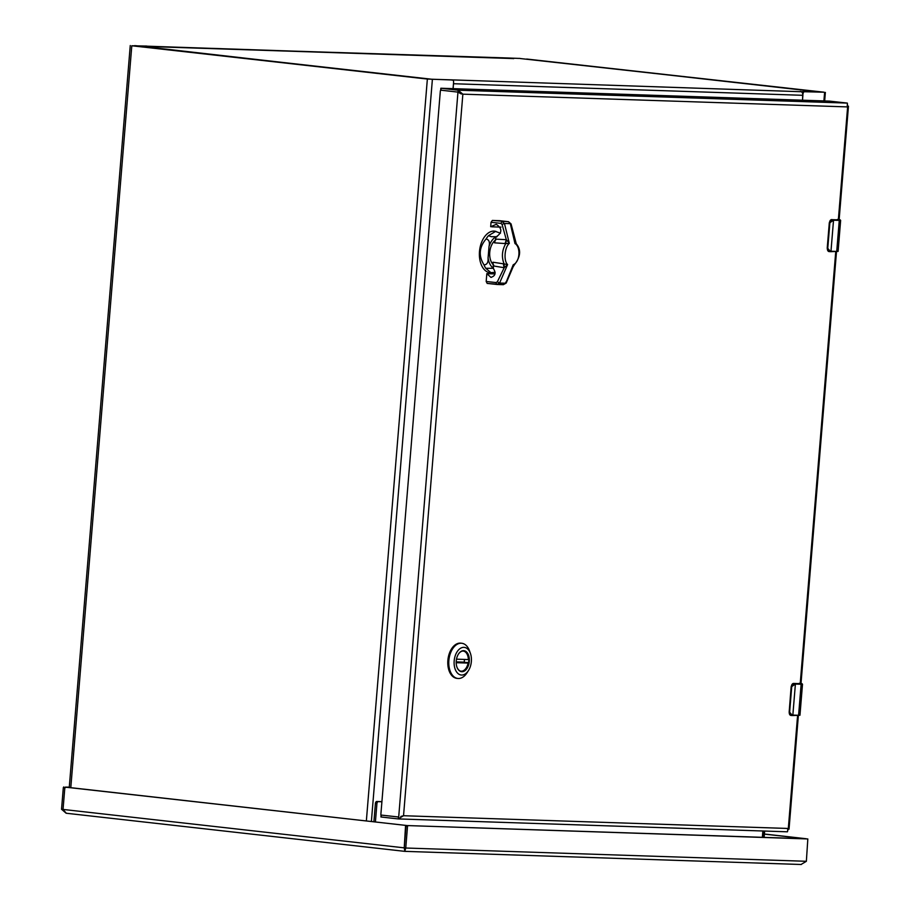 <?xml version="1.0" encoding="UTF-8"?>
<svg xmlns="http://www.w3.org/2000/svg" width="910" height="910" viewBox="0 0 910 910"><rect width="100%" height="100%" fill="white"/><g stroke="black" fill="none" stroke-linecap="round" stroke-linejoin="round"><path stroke-width="1.36" d="M147.249 46.194L509.759 58.433M451.144 79.955A2.002 1.24 96.4 0 0 451.087 79.944A2.002 1.24 96.4 0 0 451.019 79.944L428.542 79.09L136.398 45.762M520.509 58.558L822.822 92.149L802.961 91.603A2.002 1.24 96.4 0 0 801.96 92.263M150.946 46.603A3.595 2.832 91.9 0 1 151.401 46.569A3.595 2.832 91.9 0 1 151.572 46.581L508.042 57.99M451.019 79.944L427.359 79.056L131.802 45.773L145.725 46.046M526.879 59.059A3.595 2.218 96.4 0 0 526.765 59.036A3.595 2.218 96.4 0 0 526.663 59.036L824.016 92.194L802.961 91.603M452.532 80.114A2.002 1.24 -83.6 0 1 452.588 80.114A2.002 1.24 -83.6 0 1 453.601 82.15L453.066 88.634M802.734 93.684L802.529 100.214L802.893 95.311A3.595 2.832 -88.1 0 0 801.153 91.648L820.558 92.126A3.595 2.218 -83.6 0 1 820.661 92.126A3.595 2.218 -83.6 0 1 820.957 92.194M803.064 93.73A2.002 1.24 -83.6 0 1 804.463 91.773M137.228 45.887L135.328 45.83L138.013 46.16A3.595 2.218 96.4 0 0 137.33 46.308M431.499 79.295A3.595 2.218 -83.6 0 1 431.909 79.25L450.996 79.841A3.595 2.832 91.9 0 1 451.644 80.012M450.996 79.841L801.278 91.717M518.973 58.411L508.03 57.99M513.672 58.638L508.007 57.978M513.684 58.57L512.455 58.536A3.595 2.832 -88.1 0 0 512.273 58.524A3.595 2.832 -88.1 0 0 512.102 58.524M137.239 45.853L136.295 45.739M800.368 91.409L801.153 91.648M453.521 83.14A3.595 2.832 91.9 0 1 453.51 83.731L453.112 88.634M451.781 80.069L451.178 79.887L451.781 80.069M762.341 837.325L762.864 831.001M381.916 801.767L378.321 801.653A2.002 1.24 96.4 0 0 376.922 803.61L375.409 821.98M373.896 821.81L375.409 803.439L376.922 803.61M381.916 801.653L376.82 801.482A2.002 1.24 96.4 0 0 375.409 803.439M458.356 654.21A10.181 6.279 -83.6 0 1 463.611 651.048A10.181 6.279 -83.6 0 1 468.752 661.365A10.181 6.279 -83.6 0 1 461.325 671.284A10.181 6.279 -83.6 0 1 456.922 667.03M456.24 660.979A10.556 6.506 -83.6 0 1 458.435 654.097A10.556 6.506 -83.6 0 1 468.024 653.994A10.556 6.506 -83.6 0 1 466.295 669.385A10.556 6.506 -83.6 0 1 456.957 667.155A10.556 6.506 -83.6 0 1 456.24 660.979M471.357 661.479A13.912 8.577 -83.6 0 1 468.468 670.545A13.912 8.577 -83.6 0 1 455.83 670.681A13.912 8.577 -83.6 0 1 458.117 650.4A13.912 8.577 -83.6 0 1 470.402 653.357A13.912 8.577 -83.6 0 1 471.357 661.479M470.402 653.357L469.526 650.878A17.7 10.92 96.4 0 0 461.779 643.268A17.7 10.92 96.4 0 0 461.245 643.234A17.7 10.92 96.4 0 0 448.903 660.068A17.7 10.92 96.4 0 0 457.81 678.451A17.7 10.92 96.4 0 0 467.058 672.763L468.468 670.545M461.279 643.234A17.7 10.92 96.4 0 0 460.79 643.154A17.7 10.92 96.4 0 0 447.959 659.534A17.7 10.92 96.4 0 0 456.82 678.348A17.7 10.92 96.4 0 0 457.32 678.382M462.792 651.037A10.112 6.234 -83.6 0 1 463.201 651.059A10.112 6.234 -83.6 0 1 468.366 659.557L456.49 659.17M456.194 661.877L464.202 662.139A10.112 6.234 96.4 0 0 464.407 659.898M464.202 662.139L468.081 663.083A10.112 6.234 -83.6 0 1 460.938 671.17A10.112 6.234 -83.6 0 1 460.528 671.102M495.165 272.306L490.058 272.738A20.93 12.899 -83.6 0 1 479.581 250.489A20.93 12.899 -83.6 0 1 494.744 231.14L500.466 233.233M491.15 272.863L485.792 268.302L493.504 268.291C490.638 266.311 488.841 262.899 488.067 258.019C488.374 262.467 487.009 264.753 483.995 264.878C478.387 255.812 479.092 247.167 486.122 238.943C489.079 239.694 490.046 242.219 489.011 246.542L488.067 258.019M497.087 236.725L491.252 236.68L488.477 235.667L495.836 231.265M495.791 239.899A13.912 8.577 96.4 0 0 489.751 252.309A13.912 8.577 96.4 0 0 493.709 265.072M491.207 277.391L490.899 277.368C495.347 276.026 496.2 273.125 493.47 268.7L492.97 262.216L504.094 263.923C501.41 257.098 501.967 250.318 505.767 243.596L494.562 242.845L496.075 236.93C502.32 232.744 502.388 228.535 496.291 224.326L490.683 226.692L491.036 222.29L500.83 223.359L502.047 224.349L506.324 239.694L505.073 243.573M495.893 239.137L506.324 239.694L505.767 243.596L509.327 243.368C504.584 247.145 503.48 260.84 507.587 264.582L499.579 283.055L496.905 284.466L503.344 284.693L487.146 283.408L496.905 284.466L495.961 282.555L486.179 281.486L487.203 283.408M504.094 263.923L507.587 264.582L504.242 267.642L504.094 263.923M503.412 263.798L504.026 267.699L493.686 265.993M510.533 224.633L514.98 243.55L516.004 243.925L514.98 243.55C520.747 246.872 520.258 261.659 513.24 264.764L514.332 264.264M500.966 227.113L491.684 226.806M506.529 239.796L509.327 243.368L504.459 223.485L502.047 224.349M503.162 284.671L505.721 283.249L513.24 264.764L513.092 266.892L514.525 264.605C520.657 256.643 521.237 249.681 516.266 243.743L511.056 223.894L508.519 221.733M490.899 277.368L486.827 273.614L486.179 281.486M504.242 267.642L497.326 281.85L495.961 282.555M487.487 273.683L495.017 273.933M514.98 243.55L515.197 241.275M499.51 220.686L492.367 220.436L491.036 222.29M500.83 223.359L502.07 221.494L504.459 223.485L510.612 223.678L508.394 221.71L499.453 220.675M486.827 273.614L495.029 273.876M800.8 683.729L795.056 683.546L795.397 684.07L791.734 686.595L789.63 712.189L792.018 715.067L798.582 715.283L801.13 684.252L795.397 684.07L792.849 715.089L791.654 715.499L799.958 715.249L802.506 684.218L800.8 683.729C802.722 683.774 802.392 683.637 799.822 683.33M799.219 683.308C801.38 683.569 801.653 683.683 800.038 683.649L793.531 683.433M791.575 685.412A3.208 1.979 96.4 0 1 793.6 683.433L794.282 683.512L791.575 685.412L791.313 686.561L789.209 712.155L789.288 713.315L791.541 715.487L792.018 715.067M838.929 219.879L833.196 219.697L833.526 220.209L829.874 222.745L827.77 248.339L830.159 251.206L836.722 251.433L839.27 220.402L833.526 220.209L830.978 251.24L829.784 251.649L838.099 251.399L840.647 220.368L838.929 219.879C840.851 219.924 840.533 219.788 837.951 219.481M837.359 219.458C839.52 219.719 839.793 219.833 838.178 219.799L838.133 219.799M829.715 221.562A3.208 1.979 96.4 0 1 831.729 219.583L832.422 219.663L829.715 221.562L829.442 222.711L827.338 248.305L827.417 249.465L829.67 251.638L830.159 251.206M405.03 851.362L801.301 864.5L404.939 851.373L404.233 847.847L406.019 826.166L407.521 826.337L405.746 848.018L404.791 851.362L66.134 813.233L61.539 809.263L63.325 787.582L64.826 787.741L63.04 809.434L66.282 813.244L404.723 851.351M801.039 864.489L806.362 861.292L807.83 838.952L406.463 825.541L806.294 838.781L764.4 834.129M404.859 851.362L404.233 847.847L406.019 826.166L404.233 847.847L61.539 809.263M69.274 787.252L65.281 787.116L64.826 787.741L63.04 809.434L64.826 787.741L66.578 787.207L406.759 825.506L65.383 787.161M405.564 825.461L404.233 847.847L405.746 848.018L806.362 861.292M65.281 787.116L69.285 787.139M63.768 786.945L63.325 787.582M764.4 834.026L806.192 838.736M407.521 826.337L407.976 825.711M406.463 825.541L406.019 826.166M64.826 787.741L63.04 809.434M847.176 105.003L847.631 106.914L847.335 103.092L458.117 90.192L457.957 92.115L440.918 90.192L441.077 88.281L458.117 90.192L462.86 94.162L457.957 92.115L461.347 94.003M839.122 219.799L848.461 106.186L847.631 106.914L462.86 94.162L403.539 815.724L398.205 818.92L381.165 816.998L380.869 814.382L440.36 90.784L440.918 90.192L457.957 92.115L440.679 90.158L440.838 88.236L829.397 101.101L847.335 103.092M398.728 818.932L787.423 831.808L788.31 828.475L789.027 829.158L798.354 715.726M400.832 816.463L403.539 815.724L788.31 828.475L787.582 829.897M787.423 831.808L398.466 818.932L398.364 816.998L381.324 815.087L398.694 817.009L457.957 92.115L440.918 90.192M807.363 100.555L812.732 101.067L807.363 100.555M467.729 89.305L473.098 89.817L467.729 89.305M381.21 815.064L381.165 816.998M459.596 92.547L460.323 93.116M440.975 88.259L440.679 90.158M147.374 46.16L145.862 45.989M134.76 45.625L136.261 45.784M520.622 58.524L519.121 58.354M70.798 787.685L131.802 45.773M366.355 820.957L427.359 79.056M371.382 821.525L432.387 79.443M824.608 92.433L823.903 100.919M763.877 831.035L763.365 837.359M138.013 46.16L431.909 79.25M820.558 92.126L526.663 59.036M512.455 58.536L151.572 46.637M453.51 83.731L802.893 95.311M378.321 801.653L376.82 801.482M456.183 662.15L467.774 662.537M468.081 663.083L456.194 662.696M485.792 268.302A20.93 12.899 -83.6 0 1 483.995 264.878M486.122 238.943A20.93 12.899 -83.6 0 1 488.477 235.667M489.011 246.542C490.581 241.742 492.936 238.465 496.075 236.691M497.326 281.85L499.579 283.055L505.721 283.249L505.812 282.123M499.397 220.664L508.326 221.699L492.367 220.436M792.473 715.533L799.958 715.249M794.566 684.036L794.282 683.512L795.056 683.546M789.288 713.315A3.208 1.979 96.4 0 0 790.87 715.419A3.208 1.979 96.4 0 0 790.972 715.419L791.427 715.476M800.038 683.649L793.577 683.433L791.165 686.538L789.163 712.132L791.165 686.538L791.734 686.595M789.63 712.189L791.541 715.487M800.015 683.649L800.937 683.649M789.163 712.155L789.414 713.872M791.928 684.627L791.268 686.538M832.707 220.186L832.422 219.663L833.196 219.697M827.417 249.465A3.208 1.979 96.4 0 0 829.01 251.569A3.208 1.979 96.4 0 0 829.101 251.569L829.556 251.626M829.408 222.711L827.201 248.282L829.306 222.688L829.874 222.745M827.77 248.339L829.67 251.638M831.706 219.583L829.408 222.688L830.057 220.777M827.304 248.293L827.543 250.023M838.349 219.799L847.631 106.914M788.31 828.475L797.581 715.704M800.22 683.649L835.721 251.854M69.251 787.503L130.255 45.523M764.127 837.382L764.65 831.069M824.676 100.942L825.37 92.41M452.588 80.114L451.087 79.944M151.401 46.569L512.273 58.524M526.765 59.036L820.661 92.126M461.779 643.268L460.79 643.154M457.81 678.451L456.82 678.348M513.092 266.892L506.188 283.067L503.344 284.693M801.005 683.478L802.506 684.218M838.099 251.399L830.591 251.683M839.134 219.629L840.647 220.368M839.065 219.799L838.155 219.799M66.544 787.195L65.349 787.161M800.993 683.649L836.483 251.877M381.085 815.041L380.926 816.964"/></g></svg>
